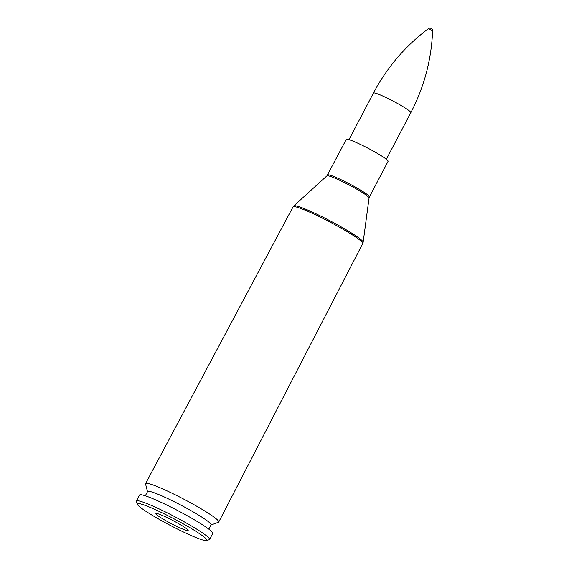 <?xml version="1.0" encoding="UTF-8"?>
<svg xmlns="http://www.w3.org/2000/svg" width="569" height="569" viewBox="0 0 569 569"><rect width="100%" height="100%" fill="white"/><g stroke="black" fill="none" stroke-linecap="round" stroke-linejoin="round"><path stroke-width="0.85" d="M210.999 525.002L218.453 522.228A41.324 3.969 -152.3 0 0 218.745 522.001A41.324 3.969 -152.3 0 0 184.007 499.276A41.324 3.969 -152.3 0 0 145.572 483.579A41.324 3.969 -152.3 0 0 145.55 483.956L147.499 491.666M327.609 174.975A23.599 2.269 -152.3 0 1 349.558 183.936A23.599 2.269 -152.3 0 1 369.402 196.917L388.086 161.333A23.599 2.269 -152.3 0 0 368.243 148.353A23.599 2.269 -152.3 0 0 346.293 139.391L326.94 175.842A23.806 2.29 27.7 0 1 349.032 184.946A23.806 2.29 27.7 0 1 369.068 197.962L363.143 242.287A39.169 3.763 -152.3 0 0 330.169 220.879A39.169 3.763 -152.3 0 0 293.817 205.893L293.028 206.91A39.375 3.784 27.7 0 1 329.643 221.867A39.375 3.784 27.7 0 1 362.752 243.518L218.745 522.001M208.823 529.149L211.063 524.874A35.861 3.442 -152.3 0 0 180.921 505.151A35.861 3.442 -152.3 0 0 147.57 491.538L145.323 495.812M206.49 540.55L209.228 539.711A41.324 3.969 -152.3 0 0 209.577 539.462L212.742 533.438A41.324 3.969 -152.3 0 0 177.997 510.713A41.324 3.969 -152.3 0 0 139.569 495.016L136.404 501.04A41.324 3.969 -152.3 0 0 136.396 501.474L137.264 504.205A39.275 3.77 -152.3 0 0 164.825 522.47A39.275 3.77 -152.3 0 0 203.183 540.116A39.275 3.77 -152.3 0 0 206.49 540.55A39.275 3.77 -152.3 0 0 173.801 518.715A39.275 3.77 -152.3 0 0 137.264 504.205M209.577 539.462A41.324 3.969 -152.3 0 0 174.839 516.737A41.324 3.969 -152.3 0 0 136.404 501.04M186.483 530.429A18.215 1.75 -152.3 0 0 188.175 530.521A18.215 1.75 -152.3 0 0 172.855 520.507A18.215 1.75 -152.3 0 0 155.913 513.587A18.215 1.75 -152.3 0 0 167.933 521.83A18.215 1.75 -152.3 0 0 186.483 530.429M432.604 30.882A2.639 2.639 0 0 0 428.386 28.67L432.604 30.882C431.451 59.745 424.19 87.007 410.811 112.669L386.344 159.27M428.393 28.67C405.284 46.011 386.97 67.469 373.442 93.046A21.103 2.027 27.7 0 1 375.398 93.152A21.103 2.027 27.7 0 1 396.892 103.117A21.103 2.027 27.7 0 1 410.811 112.669M363.143 242.287L362.752 243.518M326.94 175.842L293.817 205.893M293.028 206.91L145.572 483.579M369.402 196.917L369.068 197.962M373.442 93.046L348.975 139.654"/></g></svg>
